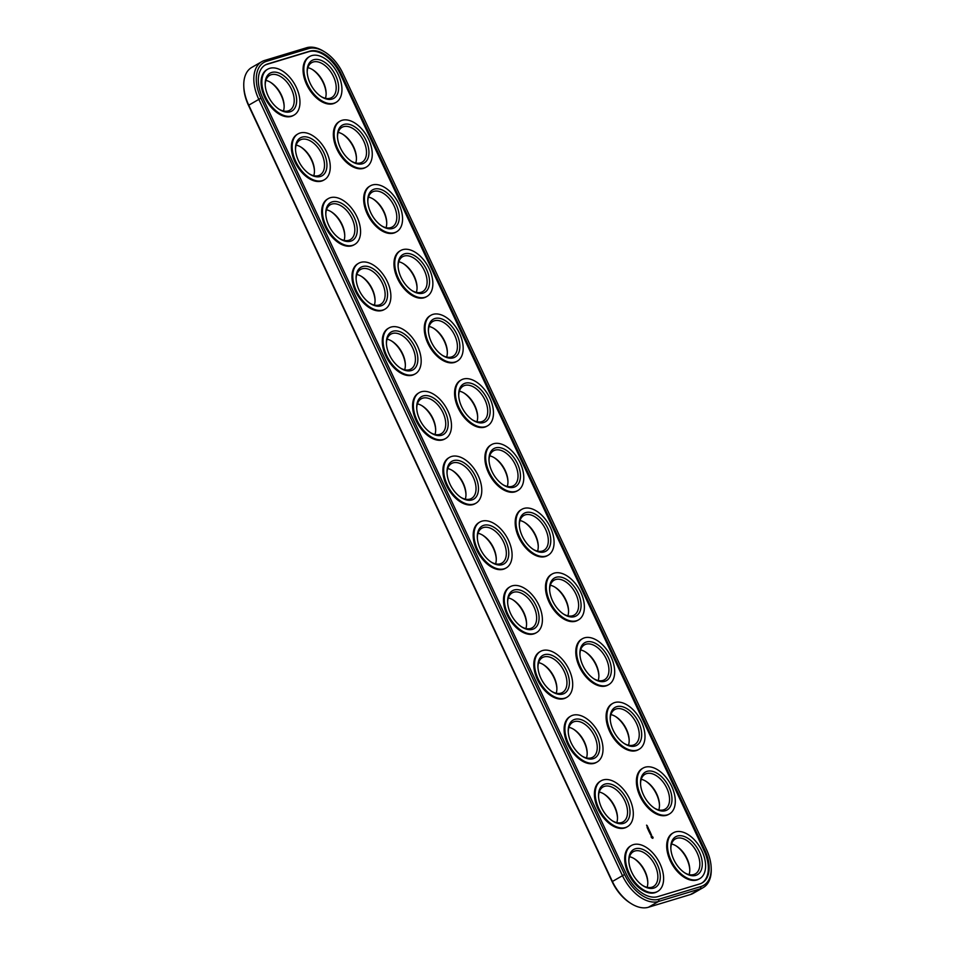 <?xml version="1.0" encoding="UTF-8"?>
<svg xmlns="http://www.w3.org/2000/svg" width="955" height="955" viewBox="0 0 955 955"><rect width="100%" height="100%" fill="white"/><g stroke="black" fill="none" stroke-linecap="round" stroke-linejoin="round"><path stroke-width="1.43" d="M325.022 52.131L323.936 51.451A35.932 21.583 60.1 0 0 306.555 47.75L264.559 60.463A35.932 21.583 60.1 0 0 261.825 61.645L251.75 67.423A35.932 21.583 60.1 0 0 243.776 86.081A35.932 21.583 60.1 0 0 248.658 104.955L612.298 881.262A35.932 21.583 60.1 0 0 631.064 903.549A35.932 21.583 60.1 0 0 648.445 907.25L690.441 894.537A35.932 21.583 60.1 0 0 693.175 893.355L703.25 887.577A35.932 21.583 60.1 0 0 711.224 868.919L711.177 867.641A34.213 20.544 60.1 0 0 706.533 849.663L342.881 73.356A34.213 20.544 60.1 0 0 325.022 52.131A34.213 20.544 60.1 0 0 308.477 48.621L266.481 61.335A34.213 20.544 60.1 0 0 260.93 98.174L624.57 874.494A34.213 20.544 60.1 0 0 658.986 899.228L700.97 886.515A34.213 20.544 60.1 0 0 711.177 867.641M261.825 61.645A35.932 21.583 60.1 0 0 258.721 99.177L622.374 875.484A35.932 21.583 60.1 0 0 658.52 901.472L700.504 888.747A35.932 21.583 60.1 0 0 703.25 887.577M243.776 86.081L243.823 87.359A34.213 20.544 60.1 0 0 248.467 105.337L612.119 881.644A34.213 20.544 60.1 0 0 629.978 902.869L631.064 903.549M312.345 69.512A21.846 13.119 -119.9 0 1 326.097 93.053A21.846 13.119 -119.9 0 1 326.132 93.518M300.67 146.915A21.846 13.119 -119.9 0 1 314.41 170.456A21.846 13.119 -119.9 0 1 314.446 170.921M342.654 134.201A21.846 13.119 -119.9 0 1 356.406 157.742A21.846 13.119 -119.9 0 1 356.442 158.208M270.361 82.225A21.846 13.119 -119.9 0 1 284.113 105.766A21.846 13.119 -119.9 0 1 284.148 106.232M372.963 198.891A21.846 13.119 -119.9 0 1 386.703 222.431A21.846 13.119 -119.9 0 1 386.739 222.897M330.967 211.604A21.846 13.119 -119.9 0 1 344.719 235.157A21.846 13.119 -119.9 0 1 344.755 235.61M645.699 781.118A21.846 13.119 -119.9 0 1 659.439 804.671A21.846 13.119 -119.9 0 1 659.475 805.125M603.703 793.844A21.846 13.119 -119.9 0 1 617.455 817.385A21.846 13.119 -119.9 0 1 617.491 817.85M573.406 729.143A21.846 13.119 -119.9 0 1 587.158 752.695A21.846 13.119 -119.9 0 1 587.182 753.161M675.997 845.82A21.846 13.119 -119.9 0 1 689.749 869.36A21.846 13.119 -119.9 0 1 689.785 869.826M615.39 716.429A21.846 13.119 -119.9 0 1 629.142 739.97A21.846 13.119 -119.9 0 1 629.178 740.435M634.013 858.533A21.846 13.119 -119.9 0 1 647.765 882.074A21.846 13.119 -119.9 0 1 647.8 882.539M543.097 664.453A21.846 13.119 -119.9 0 1 556.849 687.994A21.846 13.119 -119.9 0 1 556.884 688.46M512.799 599.764A21.846 13.119 -119.9 0 1 526.539 623.305A21.846 13.119 -119.9 0 1 526.575 623.77M463.867 392.971A21.846 13.119 -119.9 0 1 477.619 416.511A21.846 13.119 -119.9 0 1 477.655 416.977M433.57 328.281A21.846 13.119 -119.9 0 1 447.31 351.822A21.846 13.119 -119.9 0 1 447.346 352.288M403.261 263.58A21.846 13.119 -119.9 0 1 417.013 287.133A21.846 13.119 -119.9 0 1 417.049 287.586M494.177 457.66A21.846 13.119 -119.9 0 1 507.929 481.201A21.846 13.119 -119.9 0 1 507.965 481.666M524.474 522.349A21.846 13.119 -119.9 0 1 538.226 545.902A21.846 13.119 -119.9 0 1 538.262 546.356M554.783 587.05A21.846 13.119 -119.9 0 1 568.535 610.591A21.846 13.119 -119.9 0 1 568.571 611.057M482.49 535.075A21.846 13.119 -119.9 0 1 496.242 558.615A21.846 13.119 -119.9 0 1 496.278 559.081M391.574 340.995A21.846 13.119 -119.9 0 1 405.326 364.535A21.846 13.119 -119.9 0 1 405.362 365.001M361.276 276.305A21.846 13.119 -119.9 0 1 375.029 299.846A21.846 13.119 -119.9 0 1 375.052 300.312M585.093 651.74A21.846 13.119 -119.9 0 1 598.833 675.28A21.846 13.119 -119.9 0 1 598.869 675.746M452.181 470.373A21.846 13.119 -119.9 0 1 465.933 493.926A21.846 13.119 -119.9 0 1 465.968 494.38M421.883 405.684A21.846 13.119 -119.9 0 1 435.635 429.225A21.846 13.119 -119.9 0 1 435.671 429.69M704.862 850.177L341.21 73.869A31.336 18.814 60.1 0 0 309.683 51.2L267.698 63.925A31.336 18.814 60.1 0 0 265.311 64.952A31.336 18.814 60.1 0 0 262.601 97.673L626.253 873.98A31.336 18.814 60.1 0 0 657.78 896.638L699.764 883.924A31.336 18.814 60.1 0 0 702.152 882.898A31.336 18.814 60.1 0 0 704.862 850.177L704.062 850.63A31.336 18.814 60.1 0 1 701.746 883.112M307.88 67.686A20.127 12.081 -119.9 0 1 312.882 69.834A20.127 12.081 -119.9 0 1 326.061 91.847A20.127 12.081 -119.9 0 1 326.121 92.886A20.127 12.081 -119.9 0 1 325.452 98.293M296.193 145.088A20.127 12.081 -119.9 0 1 301.195 147.237A20.127 12.081 -119.9 0 1 314.374 169.262A20.127 12.081 -119.9 0 1 314.434 170.3A20.127 12.081 -119.9 0 1 313.777 175.708M338.189 132.375A20.127 12.081 -119.9 0 1 343.191 134.524A20.127 12.081 -119.9 0 1 356.358 156.548A20.127 12.081 -119.9 0 1 356.43 157.575A20.127 12.081 -119.9 0 1 355.761 162.983M265.896 80.399A20.127 12.081 -119.9 0 1 270.898 82.548A20.127 12.081 -119.9 0 1 284.065 104.573A20.127 12.081 -119.9 0 1 284.136 105.599A20.127 12.081 -119.9 0 1 283.468 111.007M368.487 197.064A20.127 12.081 -119.9 0 1 373.489 199.213A20.127 12.081 -119.9 0 1 386.668 221.238A20.127 12.081 -119.9 0 1 386.727 222.276A20.127 12.081 -119.9 0 1 386.071 227.684M326.503 209.778A20.127 12.081 -119.9 0 1 331.504 211.938A20.127 12.081 -119.9 0 1 344.683 233.951A20.127 12.081 -119.9 0 1 344.743 234.99A20.127 12.081 -119.9 0 1 344.075 240.397M641.223 779.292A20.127 12.081 -119.9 0 1 646.225 781.453A20.127 12.081 -119.9 0 1 659.404 803.465A20.127 12.081 -119.9 0 1 659.463 804.504A20.127 12.081 -119.9 0 1 658.807 809.912M599.239 792.017A20.127 12.081 -119.9 0 1 604.24 794.166A20.127 12.081 -119.9 0 1 617.419 816.179A20.127 12.081 -119.9 0 1 617.479 817.217A20.127 12.081 -119.9 0 1 616.811 822.625M568.929 727.316A20.127 12.081 -119.9 0 1 573.943 729.477A20.127 12.081 -119.9 0 1 587.11 751.49A20.127 12.081 -119.9 0 1 587.17 752.528A20.127 12.081 -119.9 0 1 586.513 757.936M671.532 843.993A20.127 12.081 -119.9 0 1 676.534 846.142A20.127 12.081 -119.9 0 1 689.713 868.155A20.127 12.081 -119.9 0 1 689.773 869.193A20.127 12.081 -119.9 0 1 689.104 874.601M610.925 714.603A20.127 12.081 -119.9 0 1 615.927 716.751A20.127 12.081 -119.9 0 1 629.106 738.776A20.127 12.081 -119.9 0 1 629.166 739.815A20.127 12.081 -119.9 0 1 628.497 745.222M629.548 856.707A20.127 12.081 -119.9 0 1 634.55 858.855A20.127 12.081 -119.9 0 1 647.717 880.88A20.127 12.081 -119.9 0 1 647.788 881.919A20.127 12.081 -119.9 0 1 647.12 887.314M538.632 662.627A20.127 12.081 -119.9 0 1 543.634 664.776A20.127 12.081 -119.9 0 1 556.813 686.8A20.127 12.081 -119.9 0 1 556.872 687.839A20.127 12.081 -119.9 0 1 556.204 693.246M508.323 597.937A20.127 12.081 -119.9 0 1 513.324 600.086A20.127 12.081 -119.9 0 1 526.503 622.111A20.127 12.081 -119.9 0 1 526.563 623.149A20.127 12.081 -119.9 0 1 525.907 628.545M459.403 391.144A20.127 12.081 -119.9 0 1 464.405 393.293A20.127 12.081 -119.9 0 1 477.584 415.318A20.127 12.081 -119.9 0 1 477.643 416.344A20.127 12.081 -119.9 0 1 476.975 421.752M429.093 326.455A20.127 12.081 -119.9 0 1 434.095 328.604A20.127 12.081 -119.9 0 1 447.274 350.616A20.127 12.081 -119.9 0 1 447.334 351.655A20.127 12.081 -119.9 0 1 446.677 357.063M398.796 261.754A20.127 12.081 -119.9 0 1 403.798 263.914A20.127 12.081 -119.9 0 1 416.977 285.927A20.127 12.081 -119.9 0 1 417.037 286.966A20.127 12.081 -119.9 0 1 416.368 292.373M489.7 455.833A20.127 12.081 -119.9 0 1 494.714 457.982A20.127 12.081 -119.9 0 1 507.881 480.007A20.127 12.081 -119.9 0 1 507.941 481.045A20.127 12.081 -119.9 0 1 507.284 486.453M520.009 520.523A20.127 12.081 -119.9 0 1 525.011 522.683A20.127 12.081 -119.9 0 1 538.19 544.696A20.127 12.081 -119.9 0 1 538.25 545.735A20.127 12.081 -119.9 0 1 537.581 551.142M550.319 585.224A20.127 12.081 -119.9 0 1 555.321 587.373A20.127 12.081 -119.9 0 1 568.488 609.386A20.127 12.081 -119.9 0 1 568.559 610.424A20.127 12.081 -119.9 0 1 567.891 615.832M478.025 533.248A20.127 12.081 -119.9 0 1 483.027 535.397A20.127 12.081 -119.9 0 1 496.194 557.41A20.127 12.081 -119.9 0 1 496.266 558.448A20.127 12.081 -119.9 0 1 495.597 563.856M387.109 339.168A20.127 12.081 -119.9 0 1 392.111 341.317A20.127 12.081 -119.9 0 1 405.29 363.342A20.127 12.081 -119.9 0 1 405.35 364.368A20.127 12.081 -119.9 0 1 404.681 369.776M356.8 274.479A20.127 12.081 -119.9 0 1 361.814 276.628A20.127 12.081 -119.9 0 1 374.981 298.64A20.127 12.081 -119.9 0 1 375.04 299.679A20.127 12.081 -119.9 0 1 374.384 305.087M580.616 649.913A20.127 12.081 -119.9 0 1 585.618 652.062A20.127 12.081 -119.9 0 1 598.797 674.087A20.127 12.081 -119.9 0 1 598.857 675.125A20.127 12.081 -119.9 0 1 598.2 680.521M447.716 468.547A20.127 12.081 -119.9 0 1 452.718 470.708A20.127 12.081 -119.9 0 1 465.897 492.72A20.127 12.081 -119.9 0 1 465.956 493.759A20.127 12.081 -119.9 0 1 465.3 499.167M417.419 403.858A20.127 12.081 -119.9 0 1 422.42 406.006A20.127 12.081 -119.9 0 1 435.587 428.031A20.127 12.081 -119.9 0 1 435.659 429.07A20.127 12.081 -119.9 0 1 434.991 434.477M341.21 73.869L340.41 74.323L704.062 850.63M340.41 74.323A31.336 18.814 60.1 0 0 308.895 51.666L266.899 64.379A31.336 18.814 60.1 0 0 264.917 65.191M307.2 72.461A20.127 12.081 -119.9 0 1 311.688 62.648A20.127 12.081 -119.9 0 1 326.717 67.029A20.127 12.081 -119.9 0 1 336.124 86.069A20.127 12.081 -119.9 0 1 331.719 97.553A20.127 12.081 -119.9 0 1 320.987 96.467M295.525 149.875A20.127 12.081 -119.9 0 1 300.001 140.051A20.127 12.081 -119.9 0 1 315.031 144.432A20.127 12.081 -119.9 0 1 324.449 163.484A20.127 12.081 -119.9 0 1 320.044 174.956A20.127 12.081 -119.9 0 1 309.301 173.882M337.509 137.15A20.127 12.081 -119.9 0 1 341.986 127.337A20.127 12.081 -119.9 0 1 357.027 131.718A20.127 12.081 -119.9 0 1 366.433 150.759A20.127 12.081 -119.9 0 1 362.029 162.243A20.127 12.081 -119.9 0 1 351.297 161.156M265.215 85.174A20.127 12.081 -119.9 0 1 269.692 75.361A20.127 12.081 -119.9 0 1 284.733 79.743A20.127 12.081 -119.9 0 1 294.14 98.783A20.127 12.081 -119.9 0 1 289.735 110.267A20.127 12.081 -119.9 0 1 279.003 109.18M367.818 201.839A20.127 12.081 -119.9 0 1 372.295 192.027A20.127 12.081 -119.9 0 1 387.324 196.408A20.127 12.081 -119.9 0 1 396.731 215.46A20.127 12.081 -119.9 0 1 392.338 226.932A20.127 12.081 -119.9 0 1 381.594 225.858M325.822 214.565A20.127 12.081 -119.9 0 1 330.299 204.74A20.127 12.081 -119.9 0 1 345.34 209.133A20.127 12.081 -119.9 0 1 354.747 228.173A20.127 12.081 -119.9 0 1 350.342 239.645A20.127 12.081 -119.9 0 1 339.61 238.571M640.554 784.079A20.127 12.081 -119.9 0 1 645.031 774.266A20.127 12.081 -119.9 0 1 660.06 778.647A20.127 12.081 -119.9 0 1 669.479 797.688A20.127 12.081 -119.9 0 1 665.074 809.172A20.127 12.081 -119.9 0 1 654.33 808.085M598.558 796.792A20.127 12.081 -119.9 0 1 603.035 786.98A20.127 12.081 -119.9 0 1 618.076 791.361A20.127 12.081 -119.9 0 1 627.483 810.401A20.127 12.081 -119.9 0 1 623.078 821.885A20.127 12.081 -119.9 0 1 612.346 820.799M568.261 732.103A20.127 12.081 -119.9 0 1 572.737 722.29A20.127 12.081 -119.9 0 1 587.767 726.671A20.127 12.081 -119.9 0 1 597.185 745.712A20.127 12.081 -119.9 0 1 592.78 757.196A20.127 12.081 -119.9 0 1 582.037 756.109M670.852 848.768A20.127 12.081 -119.9 0 1 675.328 838.956A20.127 12.081 -119.9 0 1 690.37 843.337A20.127 12.081 -119.9 0 1 699.776 862.377A20.127 12.081 -119.9 0 1 695.371 873.861A20.127 12.081 -119.9 0 1 684.639 872.775M610.245 719.39A20.127 12.081 -119.9 0 1 614.722 709.565A20.127 12.081 -119.9 0 1 629.763 713.946A20.127 12.081 -119.9 0 1 639.17 732.998A20.127 12.081 -119.9 0 1 634.765 744.47A20.127 12.081 -119.9 0 1 624.033 743.396M628.867 861.482A20.127 12.081 -119.9 0 1 633.344 851.669A20.127 12.081 -119.9 0 1 648.373 856.05A20.127 12.081 -119.9 0 1 657.792 875.09A20.127 12.081 -119.9 0 1 653.387 886.574A20.127 12.081 -119.9 0 1 642.655 885.488M537.952 667.414A20.127 12.081 -119.9 0 1 542.428 657.589A20.127 12.081 -119.9 0 1 557.469 661.97A20.127 12.081 -119.9 0 1 566.876 681.022A20.127 12.081 -119.9 0 1 562.471 692.494A20.127 12.081 -119.9 0 1 551.739 691.42M507.654 602.712A20.127 12.081 -119.9 0 1 512.131 592.9A20.127 12.081 -119.9 0 1 527.16 597.281A20.127 12.081 -119.9 0 1 536.579 616.321A20.127 12.081 -119.9 0 1 532.174 627.805A20.127 12.081 -119.9 0 1 521.43 626.719M458.722 395.919A20.127 12.081 -119.9 0 1 463.199 386.107A20.127 12.081 -119.9 0 1 478.24 390.488A20.127 12.081 -119.9 0 1 487.647 409.528A20.127 12.081 -119.9 0 1 483.242 421.012A20.127 12.081 -119.9 0 1 472.51 419.925M428.425 331.23A20.127 12.081 -119.9 0 1 432.901 321.417A20.127 12.081 -119.9 0 1 447.931 325.798A20.127 12.081 -119.9 0 1 457.35 344.839A20.127 12.081 -119.9 0 1 452.945 356.322A20.127 12.081 -119.9 0 1 442.201 355.236M398.116 266.541A20.127 12.081 -119.9 0 1 402.592 256.716A20.127 12.081 -119.9 0 1 417.633 261.109A20.127 12.081 -119.9 0 1 427.04 280.149A20.127 12.081 -119.9 0 1 422.635 291.621A20.127 12.081 -119.9 0 1 411.903 290.547M489.032 460.62A20.127 12.081 -119.9 0 1 493.508 450.796A20.127 12.081 -119.9 0 1 508.538 455.177A20.127 12.081 -119.9 0 1 517.956 474.229A20.127 12.081 -119.9 0 1 513.551 485.701A20.127 12.081 -119.9 0 1 502.819 484.627M519.329 525.31A20.127 12.081 -119.9 0 1 523.818 515.485A20.127 12.081 -119.9 0 1 538.847 519.878A20.127 12.081 -119.9 0 1 548.254 538.918A20.127 12.081 -119.9 0 1 543.849 550.39A20.127 12.081 -119.9 0 1 533.117 549.316M549.638 589.999A20.127 12.081 -119.9 0 1 554.115 580.186A20.127 12.081 -119.9 0 1 569.156 584.567A20.127 12.081 -119.9 0 1 578.563 603.608A20.127 12.081 -119.9 0 1 574.158 615.092A20.127 12.081 -119.9 0 1 563.426 614.005M477.345 538.023A20.127 12.081 -119.9 0 1 481.821 528.211A20.127 12.081 -119.9 0 1 496.863 532.592A20.127 12.081 -119.9 0 1 506.269 551.632A20.127 12.081 -119.9 0 1 501.864 563.116A20.127 12.081 -119.9 0 1 491.133 562.029M386.429 343.943A20.127 12.081 -119.9 0 1 390.905 334.131A20.127 12.081 -119.9 0 1 405.947 338.512A20.127 12.081 -119.9 0 1 415.353 357.552A20.127 12.081 -119.9 0 1 410.948 369.036A20.127 12.081 -119.9 0 1 400.217 367.95M356.131 279.254A20.127 12.081 -119.9 0 1 360.608 269.441A20.127 12.081 -119.9 0 1 375.637 273.822A20.127 12.081 -119.9 0 1 385.056 292.863A20.127 12.081 -119.9 0 1 380.651 304.347A20.127 12.081 -119.9 0 1 369.907 303.26M579.948 654.688A20.127 12.081 -119.9 0 1 584.424 644.876A20.127 12.081 -119.9 0 1 599.454 649.257A20.127 12.081 -119.9 0 1 608.86 668.297A20.127 12.081 -119.9 0 1 604.467 679.781A20.127 12.081 -119.9 0 1 593.724 678.695M447.036 473.334A20.127 12.081 -119.9 0 1 451.524 463.521A20.127 12.081 -119.9 0 1 466.553 467.902A20.127 12.081 -119.9 0 1 475.96 486.943A20.127 12.081 -119.9 0 1 471.555 498.415A20.127 12.081 -119.9 0 1 460.823 497.34M416.738 408.645A20.127 12.081 -119.9 0 1 421.215 398.82A20.127 12.081 -119.9 0 1 436.244 403.201A20.127 12.081 -119.9 0 1 445.663 422.253A20.127 12.081 -119.9 0 1 441.258 433.725A20.127 12.081 -119.9 0 1 430.526 432.651M699.717 878.66L698.917 879.113A26.454 15.877 -119.9 0 1 671.986 864.084A26.454 15.877 -119.9 0 1 672.583 833.238L673.382 832.784A26.454 15.877 -119.9 0 1 693.139 838.538A26.454 15.877 -119.9 0 1 705.506 863.571A26.454 15.877 -119.9 0 1 699.717 878.66A26.454 15.877 -119.9 0 1 672.774 863.63A26.454 15.877 -119.9 0 1 673.382 832.784M669.419 813.97L668.619 814.424A26.454 15.877 -119.9 0 1 641.676 799.395A26.454 15.877 -119.9 0 1 642.273 768.548L643.073 768.095A26.454 15.877 -119.9 0 1 662.83 773.848A26.454 15.877 -119.9 0 1 675.209 798.881A26.454 15.877 -119.9 0 1 669.419 813.97A26.454 15.877 -119.9 0 1 642.476 798.929A26.454 15.877 -119.9 0 1 643.073 768.095M639.11 749.269L638.31 749.735A26.454 15.877 -119.9 0 1 611.367 734.705A26.454 15.877 -119.9 0 1 611.976 703.859L612.776 703.393A26.454 15.877 -119.9 0 1 632.532 709.159A26.454 15.877 -119.9 0 1 644.9 734.18A26.454 15.877 -119.9 0 1 639.11 749.269A26.454 15.877 -119.9 0 1 612.167 734.24A26.454 15.877 -119.9 0 1 612.776 703.393M608.812 684.58L608.013 685.033A26.454 15.877 -119.9 0 1 581.07 670.004A26.454 15.877 -119.9 0 1 581.667 639.158L582.466 638.704A26.454 15.877 -119.9 0 1 602.223 644.47A26.454 15.877 -119.9 0 1 614.59 669.491A26.454 15.877 -119.9 0 1 608.812 684.58A26.454 15.877 -119.9 0 1 581.87 669.551A26.454 15.877 -119.9 0 1 582.466 638.704M578.503 619.89L577.703 620.344A26.454 15.877 -119.9 0 1 550.76 605.315A26.454 15.877 -119.9 0 1 551.369 574.468L552.169 574.015A26.454 15.877 -119.9 0 1 571.926 579.769A26.454 15.877 -119.9 0 1 584.293 604.802A26.454 15.877 -119.9 0 1 578.503 619.89A26.454 15.877 -119.9 0 1 551.56 604.861A26.454 15.877 -119.9 0 1 552.169 574.015M548.194 555.189L547.406 555.655A26.454 15.877 -119.9 0 1 520.463 540.625A26.454 15.877 -119.9 0 1 521.06 509.779L521.86 509.313A26.454 15.877 -119.9 0 1 541.616 515.079A26.454 15.877 -119.9 0 1 553.984 540.112A26.454 15.877 -119.9 0 1 548.194 555.189A26.454 15.877 -119.9 0 1 521.251 540.16A26.454 15.877 -119.9 0 1 521.86 509.313M517.897 490.5L517.097 490.966A26.454 15.877 -119.9 0 1 490.154 475.924A26.454 15.877 -119.9 0 1 490.763 445.09L491.55 444.624A26.454 15.877 -119.9 0 1 511.319 450.39A26.454 15.877 -119.9 0 1 523.686 475.411A26.454 15.877 -119.9 0 1 517.897 490.5A26.454 15.877 -119.9 0 1 490.954 475.471A26.454 15.877 -119.9 0 1 491.55 444.624M487.587 425.811L486.787 426.264A26.454 15.877 -119.9 0 1 459.856 411.235A26.454 15.877 -119.9 0 1 460.453 380.388L461.253 379.935A26.454 15.877 -119.9 0 1 481.01 385.689A26.454 15.877 -119.9 0 1 493.377 410.722A26.454 15.877 -119.9 0 1 487.587 425.811A26.454 15.877 -119.9 0 1 460.644 410.781A26.454 15.877 -119.9 0 1 461.253 379.935M457.29 361.121L456.49 361.575A26.454 15.877 -119.9 0 1 429.547 346.546A26.454 15.877 -119.9 0 1 430.144 315.699L430.944 315.245A26.454 15.877 -119.9 0 1 450.7 320.999A26.454 15.877 -119.9 0 1 463.08 346.032A26.454 15.877 -119.9 0 1 457.29 361.121A26.454 15.877 -119.9 0 1 430.347 346.092A26.454 15.877 -119.9 0 1 430.944 315.245M426.981 296.42L426.181 296.886A26.454 15.877 -119.9 0 1 399.238 281.856A26.454 15.877 -119.9 0 1 399.847 251.01L400.646 250.544A26.454 15.877 -119.9 0 1 420.403 256.31A26.454 15.877 -119.9 0 1 432.77 281.343A26.454 15.877 -119.9 0 1 426.981 296.42A26.454 15.877 -119.9 0 1 400.038 281.391A26.454 15.877 -119.9 0 1 400.646 250.544M396.683 231.731L395.883 232.184A26.454 15.877 -119.9 0 1 368.94 217.155A26.454 15.877 -119.9 0 1 369.537 186.321L370.337 185.855A26.454 15.877 -119.9 0 1 390.094 191.621A26.454 15.877 -119.9 0 1 402.461 216.642A26.454 15.877 -119.9 0 1 396.683 231.731A26.454 15.877 -119.9 0 1 369.74 216.701A26.454 15.877 -119.9 0 1 370.337 185.855M366.374 167.041L365.574 167.495A26.454 15.877 -119.9 0 1 338.631 152.466A26.454 15.877 -119.9 0 1 339.24 121.619L340.04 121.166A26.454 15.877 -119.9 0 1 359.796 126.919A26.454 15.877 -119.9 0 1 372.163 151.952A26.454 15.877 -119.9 0 1 366.374 167.041A26.454 15.877 -119.9 0 1 339.431 152.012A26.454 15.877 -119.9 0 1 340.04 121.166M336.065 102.352L335.277 102.806A26.454 15.877 -119.9 0 1 308.334 87.776A26.454 15.877 -119.9 0 1 308.931 56.93L309.73 56.476A26.454 15.877 -119.9 0 1 329.487 62.23A26.454 15.877 -119.9 0 1 341.854 87.263A26.454 15.877 -119.9 0 1 336.065 102.352A26.454 15.877 -119.9 0 1 309.122 87.311A26.454 15.877 -119.9 0 1 309.73 56.476M651.967 838.001L651.107 836.902L651.489 835.84L653.089 837.344L652.838 838.347L651.967 838.001M646.833 826.027L647.55 826.421L647.263 825.8M647.192 825.669L646.559 825.156L647.192 825.669M650.833 834.36L650.88 835.339L650.785 834.169L651.537 835.064L651.059 834.085M650.844 833.464L650.248 834.181L649.734 833.082L650.844 833.464M650.451 832.617L649.639 832.867L649.185 831.924L649.615 832.7L650.009 831.674L650.451 832.617M648.445 830.456L649.364 830.17L648.445 830.42L648.97 831.578L649.889 831.292L649.173 831.423M649.364 830.17L648.72 830.456L649.424 830.874M648.302 830.038L647.86 829.083L649.137 829.692L648.302 830.038M648.564 828.594L647.657 828.773L648.564 828.594M647.514 828.343L647.072 827.4L647.49 828.176L647.896 827.149L648.338 828.092L647.514 828.343M657.732 891.373L656.933 891.827A26.454 15.877 -119.9 0 1 629.99 876.797A26.454 15.877 -119.9 0 1 630.598 845.951L631.386 845.497A26.454 15.877 -119.9 0 1 651.155 851.263A26.454 15.877 -119.9 0 1 663.522 876.284A26.454 15.877 -119.9 0 1 657.732 891.373A26.454 15.877 -119.9 0 1 630.789 876.344A26.454 15.877 -119.9 0 1 631.386 845.497M627.423 826.684L626.635 827.137A26.454 15.877 -119.9 0 1 599.692 812.108A26.454 15.877 -119.9 0 1 600.289 781.262L601.089 780.808A26.454 15.877 -119.9 0 1 620.846 786.562A26.454 15.877 -119.9 0 1 633.213 811.595A26.454 15.877 -119.9 0 1 627.423 826.684A26.454 15.877 -119.9 0 1 600.48 811.654A26.454 15.877 -119.9 0 1 601.089 780.808M597.126 761.995L596.326 762.448A26.454 15.877 -119.9 0 1 569.383 747.419A26.454 15.877 -119.9 0 1 569.992 716.572L570.78 716.119A26.454 15.877 -119.9 0 1 590.548 721.873A26.454 15.877 -119.9 0 1 602.915 746.905A26.454 15.877 -119.9 0 1 597.126 761.995A26.454 15.877 -119.9 0 1 570.183 746.953A26.454 15.877 -119.9 0 1 570.78 716.119M566.816 697.293L566.017 697.759A26.454 15.877 -119.9 0 1 539.074 682.73A26.454 15.877 -119.9 0 1 539.682 651.883L540.482 651.417A26.454 15.877 -119.9 0 1 560.239 657.183A26.454 15.877 -119.9 0 1 572.606 682.204A26.454 15.877 -119.9 0 1 566.816 697.293A26.454 15.877 -119.9 0 1 539.873 682.264A26.454 15.877 -119.9 0 1 540.482 651.417M536.519 632.604L535.719 633.058A26.454 15.877 -119.9 0 1 508.776 618.028A26.454 15.877 -119.9 0 1 509.373 587.182L510.173 586.728A26.454 15.877 -119.9 0 1 529.93 592.494A26.454 15.877 -119.9 0 1 542.297 617.515A26.454 15.877 -119.9 0 1 536.519 632.604A26.454 15.877 -119.9 0 1 509.576 617.575A26.454 15.877 -119.9 0 1 510.173 586.728M506.21 567.915L505.41 568.368A26.454 15.877 -119.9 0 1 478.467 553.339A26.454 15.877 -119.9 0 1 479.076 522.492L479.876 522.039A26.454 15.877 -119.9 0 1 499.632 527.793A26.454 15.877 -119.9 0 1 511.999 552.826A26.454 15.877 -119.9 0 1 506.21 567.915A26.454 15.877 -119.9 0 1 479.267 552.885A26.454 15.877 -119.9 0 1 479.876 522.039M475.9 503.213L475.113 503.679A26.454 15.877 -119.9 0 1 448.17 488.65A26.454 15.877 -119.9 0 1 448.766 457.803L449.566 457.338A26.454 15.877 -119.9 0 1 469.323 463.103A26.454 15.877 -119.9 0 1 481.69 488.136A26.454 15.877 -119.9 0 1 475.9 503.213A26.454 15.877 -119.9 0 1 448.969 488.184A26.454 15.877 -119.9 0 1 449.566 457.338M445.603 438.524L444.803 438.99A26.454 15.877 -119.9 0 1 417.86 423.948A26.454 15.877 -119.9 0 1 418.469 393.114L419.257 392.648A26.454 15.877 -119.9 0 1 439.025 398.414A26.454 15.877 -119.9 0 1 451.393 423.435A26.454 15.877 -119.9 0 1 445.603 438.524A26.454 15.877 -119.9 0 1 418.66 423.495A26.454 15.877 -119.9 0 1 419.257 392.648M415.294 373.835L414.506 374.288A26.454 15.877 -119.9 0 1 387.563 359.259A26.454 15.877 -119.9 0 1 388.16 328.413L388.96 327.959A26.454 15.877 -119.9 0 1 408.716 333.713A26.454 15.877 -119.9 0 1 421.083 358.746A26.454 15.877 -119.9 0 1 415.294 373.835A26.454 15.877 -119.9 0 1 388.351 358.805A26.454 15.877 -119.9 0 1 388.96 327.959M384.996 309.145L384.197 309.599A26.454 15.877 -119.9 0 1 357.254 294.57A26.454 15.877 -119.9 0 1 357.862 263.723L358.65 263.27A26.454 15.877 -119.9 0 1 378.419 269.024A26.454 15.877 -119.9 0 1 390.786 294.056A26.454 15.877 -119.9 0 1 384.996 309.145A26.454 15.877 -119.9 0 1 358.053 294.116A26.454 15.877 -119.9 0 1 358.65 263.27M354.687 244.444L353.887 244.91A26.454 15.877 -119.9 0 1 326.944 229.88A26.454 15.877 -119.9 0 1 327.553 199.034L328.353 198.568A26.454 15.877 -119.9 0 1 348.109 204.334A26.454 15.877 -119.9 0 1 360.477 229.367A26.454 15.877 -119.9 0 1 354.687 244.444A26.454 15.877 -119.9 0 1 327.744 229.415A26.454 15.877 -119.9 0 1 328.353 198.568M324.39 179.755L323.59 180.209A26.454 15.877 -119.9 0 1 296.647 165.179A26.454 15.877 -119.9 0 1 297.244 134.345L298.044 133.879A26.454 15.877 -119.9 0 1 317.8 139.645A26.454 15.877 -119.9 0 1 330.167 164.666A26.454 15.877 -119.9 0 1 324.39 179.755A26.454 15.877 -119.9 0 1 297.447 164.726A26.454 15.877 -119.9 0 1 298.044 133.879M294.08 115.066L293.281 115.519A26.454 15.877 -119.9 0 1 266.338 100.49A26.454 15.877 -119.9 0 1 266.946 69.643L267.746 69.19A26.454 15.877 -119.9 0 1 287.503 74.944A26.454 15.877 -119.9 0 1 299.87 99.977A26.454 15.877 -119.9 0 1 294.08 115.066A26.454 15.877 -119.9 0 1 267.137 100.036A26.454 15.877 -119.9 0 1 267.746 69.19M338.559 85.89A21.846 13.119 -119.9 0 1 321.549 96.825A21.846 13.119 -119.9 0 1 307.176 71.804A21.846 13.119 -119.9 0 1 321.775 60.642A21.846 13.119 -119.9 0 1 338.559 85.89M326.873 163.305A21.846 13.119 -119.9 0 1 309.862 174.24A21.846 13.119 -119.9 0 1 295.489 149.207A21.846 13.119 -119.9 0 1 310.089 138.057A21.846 13.119 -119.9 0 1 326.873 163.305M368.869 150.592A21.846 13.119 -119.9 0 1 351.846 161.526A21.846 13.119 -119.9 0 1 337.473 136.493A21.846 13.119 -119.9 0 1 352.073 125.344A21.846 13.119 -119.9 0 1 368.869 150.592M296.575 98.616A21.846 13.119 -119.9 0 1 279.552 109.55A21.846 13.119 -119.9 0 1 265.18 84.517A21.846 13.119 -119.9 0 1 279.791 73.368A21.846 13.119 -119.9 0 1 296.575 98.616M399.166 215.281A21.846 13.119 -119.9 0 1 382.155 226.216A21.846 13.119 -119.9 0 1 367.782 201.183A21.846 13.119 -119.9 0 1 382.382 190.033A21.846 13.119 -119.9 0 1 399.166 215.281M357.182 227.994A21.846 13.119 -119.9 0 1 340.159 238.929A21.846 13.119 -119.9 0 1 325.786 213.896A21.846 13.119 -119.9 0 1 340.398 202.747A21.846 13.119 -119.9 0 1 357.182 227.994M671.902 797.509A21.846 13.119 -119.9 0 1 654.891 808.443A21.846 13.119 -119.9 0 1 640.519 783.41A21.846 13.119 -119.9 0 1 655.118 772.261A21.846 13.119 -119.9 0 1 671.902 797.509M629.918 810.234A21.846 13.119 -119.9 0 1 612.907 821.169A21.846 13.119 -119.9 0 1 598.534 796.136A21.846 13.119 -119.9 0 1 613.134 784.986A21.846 13.119 -119.9 0 1 629.918 810.234M599.609 745.533A21.846 13.119 -119.9 0 1 582.598 756.467A21.846 13.119 -119.9 0 1 568.225 731.435A21.846 13.119 -119.9 0 1 582.825 720.285A21.846 13.119 -119.9 0 1 599.609 745.533M702.212 862.21A21.846 13.119 -119.9 0 1 685.189 873.145A21.846 13.119 -119.9 0 1 670.816 848.112A21.846 13.119 -119.9 0 1 685.427 836.962A21.846 13.119 -119.9 0 1 702.212 862.21M641.605 732.819A21.846 13.119 -119.9 0 1 624.582 743.754A21.846 13.119 -119.9 0 1 610.209 718.721A21.846 13.119 -119.9 0 1 624.821 707.571A21.846 13.119 -119.9 0 1 641.605 732.819M660.227 874.923A21.846 13.119 -119.9 0 1 643.204 885.858A21.846 13.119 -119.9 0 1 628.832 860.825A21.846 13.119 -119.9 0 1 643.431 849.675A21.846 13.119 -119.9 0 1 660.227 874.923M569.311 680.843A21.846 13.119 -119.9 0 1 552.288 691.778A21.846 13.119 -119.9 0 1 537.916 666.745A21.846 13.119 -119.9 0 1 552.527 655.596A21.846 13.119 -119.9 0 1 569.311 680.843M539.002 616.154A21.846 13.119 -119.9 0 1 521.991 627.089A21.846 13.119 -119.9 0 1 507.618 602.056A21.846 13.119 -119.9 0 1 522.218 590.906A21.846 13.119 -119.9 0 1 539.002 616.154M490.082 409.361A21.846 13.119 -119.9 0 1 473.059 420.296A21.846 13.119 -119.9 0 1 458.698 395.263A21.846 13.119 -119.9 0 1 473.298 384.113A21.846 13.119 -119.9 0 1 490.082 409.361M459.773 344.66A21.846 13.119 -119.9 0 1 442.762 355.594A21.846 13.119 -119.9 0 1 428.389 330.573A21.846 13.119 -119.9 0 1 442.989 319.424A21.846 13.119 -119.9 0 1 459.773 344.66M429.475 279.97A21.846 13.119 -119.9 0 1 412.453 290.905A21.846 13.119 -119.9 0 1 398.08 265.872A21.846 13.119 -119.9 0 1 412.691 254.722A21.846 13.119 -119.9 0 1 429.475 279.97M520.38 474.05A21.846 13.119 -119.9 0 1 503.369 484.985A21.846 13.119 -119.9 0 1 488.996 459.952A21.846 13.119 -119.9 0 1 503.595 448.802A21.846 13.119 -119.9 0 1 520.38 474.05M550.689 538.739A21.846 13.119 -119.9 0 1 533.678 549.674A21.846 13.119 -119.9 0 1 519.305 524.641A21.846 13.119 -119.9 0 1 533.905 513.492A21.846 13.119 -119.9 0 1 550.689 538.739M580.998 603.429A21.846 13.119 -119.9 0 1 563.975 614.375A21.846 13.119 -119.9 0 1 549.602 589.342A21.846 13.119 -119.9 0 1 564.202 578.193A21.846 13.119 -119.9 0 1 580.998 603.429M508.705 551.465A21.846 13.119 -119.9 0 1 491.682 562.4A21.846 13.119 -119.9 0 1 477.309 537.367A21.846 13.119 -119.9 0 1 491.921 526.217A21.846 13.119 -119.9 0 1 508.705 551.465M417.789 357.385A21.846 13.119 -119.9 0 1 400.778 368.32A21.846 13.119 -119.9 0 1 386.405 343.287A21.846 13.119 -119.9 0 1 401.005 332.137A21.846 13.119 -119.9 0 1 417.789 357.385M387.479 292.684A21.846 13.119 -119.9 0 1 370.468 303.618A21.846 13.119 -119.9 0 1 356.096 278.597A21.846 13.119 -119.9 0 1 370.695 267.448A21.846 13.119 -119.9 0 1 387.479 292.684M611.296 668.13A21.846 13.119 -119.9 0 1 594.285 679.065A21.846 13.119 -119.9 0 1 579.912 654.032A21.846 13.119 -119.9 0 1 594.511 642.882A21.846 13.119 -119.9 0 1 611.296 668.13M478.395 486.764A21.846 13.119 -119.9 0 1 461.384 497.698A21.846 13.119 -119.9 0 1 447.012 472.665A21.846 13.119 -119.9 0 1 461.611 461.516A21.846 13.119 -119.9 0 1 478.395 486.764M448.098 422.074A21.846 13.119 -119.9 0 1 431.075 433.009A21.846 13.119 -119.9 0 1 416.702 407.976A21.846 13.119 -119.9 0 1 431.302 396.826A21.846 13.119 -119.9 0 1 448.098 422.074M652.731 836.986L651.298 835.959M649.603 831.351L648.97 831.542M648.29 828.546L647.669 828.737M652.396 837.762L651.489 837.368L651.799 836.496L652.599 837.487L651.799 836.496M690.441 894.537L700.504 888.747L700.97 886.515M648.445 907.25L658.52 901.472L658.986 899.228M306.555 47.75L308.477 48.621M612.119 881.644L624.57 874.494M260.93 98.174L248.467 105.337M264.559 60.463L266.481 61.335M309.683 51.2L308.895 51.666M267.698 63.925L266.899 64.379"/></g></svg>

